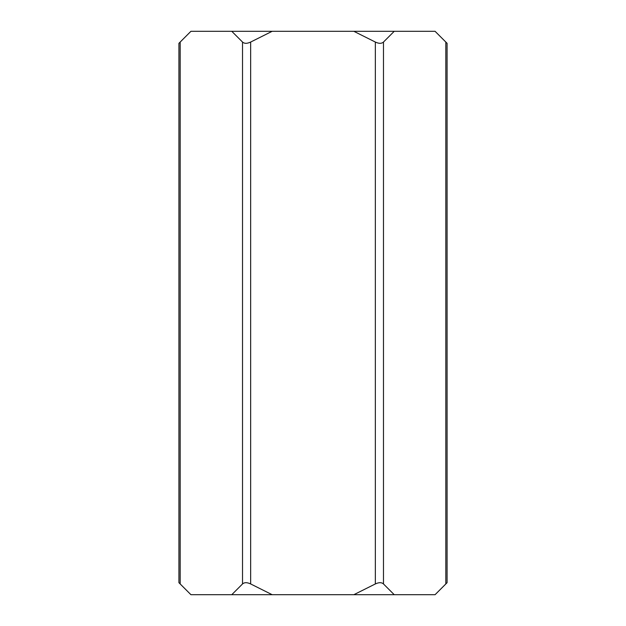<?xml version="1.0" encoding="UTF-8"?>
<svg xmlns="http://www.w3.org/2000/svg" width="626" height="626" viewBox="0 0 626 626"><rect width="100%" height="100%" fill="white"/><g stroke="black" fill="none" stroke-linecap="round" stroke-linejoin="round"><path stroke-width="0.94" d="M180.178 583.948L180.178 42.052L178.919 43.311L178.919 582.689L190.93 594.7L231.769 594.7L242.52 583.948C244.398 582.282 247.113 582.282 250.658 583.948L272.161 594.7L231.769 594.7M180.178 42.052L190.93 31.3L231.769 31.3L242.52 42.052L242.52 583.948M250.658 583.948L250.658 42.052C247.113 43.718 244.398 43.718 242.52 42.052M353.839 594.7L375.342 583.948C378.886 582.282 381.602 582.282 383.48 583.948L394.231 594.7L272.161 594.7M383.48 583.948L383.48 42.052L394.231 31.3L353.839 31.3L375.342 42.052L375.342 583.948M353.839 31.3L231.769 31.3M250.658 42.052L272.161 31.3M383.48 42.052C381.602 43.718 378.886 43.718 375.342 42.052M394.231 31.3L435.07 31.3L445.822 42.052L445.822 583.948L435.07 594.7L394.231 594.7M445.822 583.948L447.081 582.689L447.081 43.311L445.822 42.052"/></g></svg>
